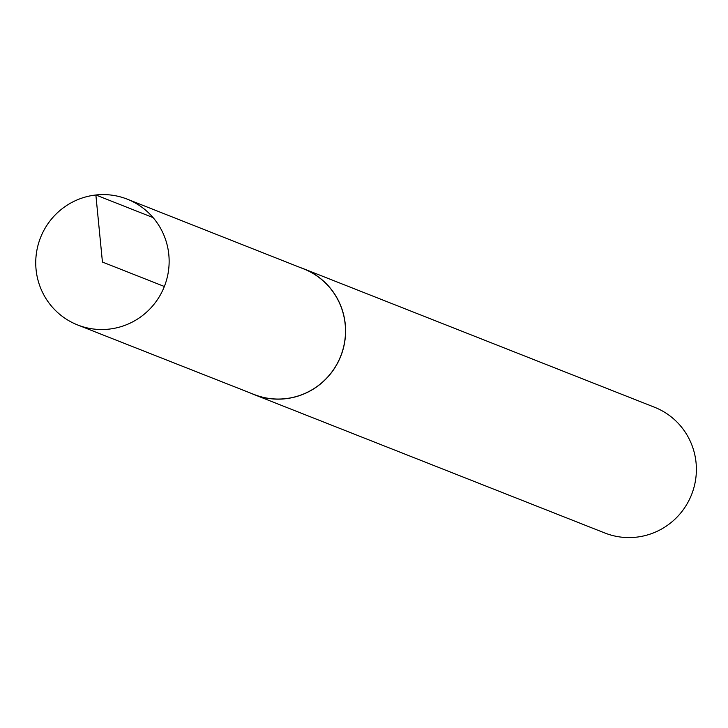 <?xml version="1.0" encoding="UTF-8"?>
<svg xmlns="http://www.w3.org/2000/svg" width="728" height="728" viewBox="0 0 728 728"><rect width="100%" height="100%" fill="white"/><g stroke="black" fill="none" stroke-linecap="round" stroke-linejoin="round"><path stroke-width="1.09" d="M250.869 393.211A67.604 66.557 -68.5 0 0 254.081 394.576L604.868 533.005A67.604 66.557 -68.5 0 0 691.6 494.549A67.604 66.557 -68.5 0 0 654.499 407.234L303.713 268.805A67.604 66.557 -68.5 0 0 300.436 267.613M254.081 394.576A67.604 66.557 -68.5 0 0 340.804 356.119A67.604 66.557 -68.5 0 0 303.713 268.805M95.868 194.995A67.604 66.557 -68.5 0 0 36.4 253.289A67.604 66.557 -68.5 0 0 77.65 324.961A67.604 66.557 -68.5 0 0 164.355 286.486A67.604 66.557 -68.5 0 0 127.291 199.181A67.604 66.557 -68.5 0 0 95.868 194.995M127.291 199.181L303.703 268.905A67.513 66.466 111.5 0 1 340.722 356.083A67.513 66.466 111.5 0 1 254.145 394.503L77.65 324.961M164.355 286.486L102.439 262.053L95.868 194.995L153.08 217.599"/></g></svg>
